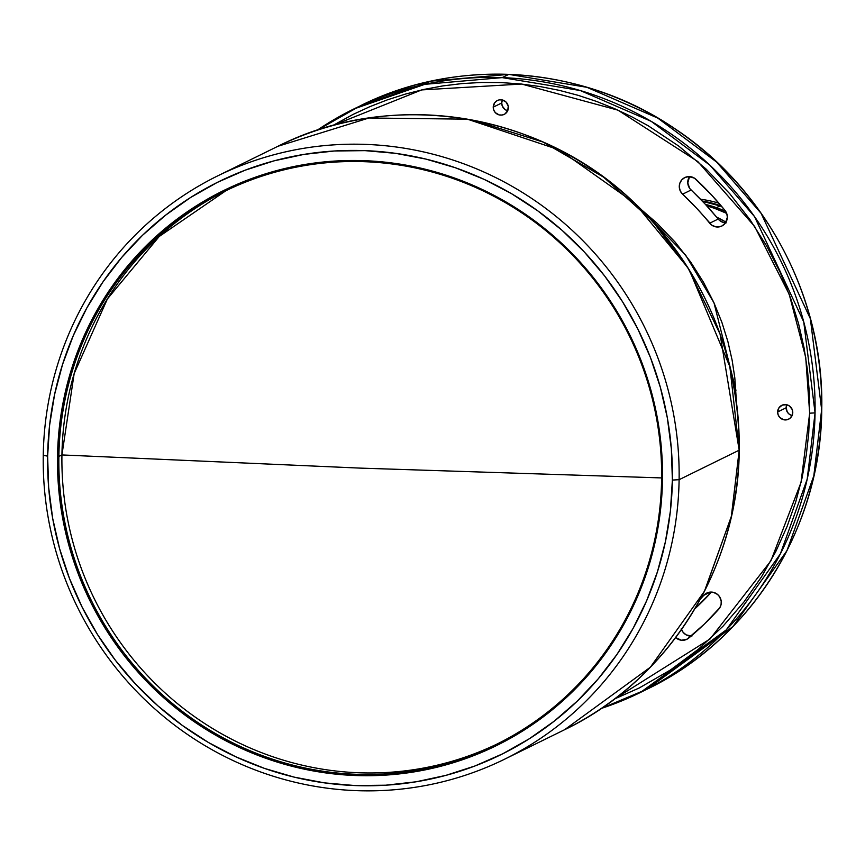 <?xml version="1.0" encoding="UTF-8"?>
<svg xmlns="http://www.w3.org/2000/svg" width="865" height="865" viewBox="0 0 865 865"><rect width="100%" height="100%" fill="white"/><g stroke="black" fill="none" stroke-linecap="round" stroke-linejoin="round"><path stroke-width="1.3" d="M61.934 454.936A308.102 299.766 -116.2 0 0 497.645 743.749A308.102 299.766 -116.2 0 1 61.934 454.936L58.874 456.439A308.102 299.766 63.8 0 1 224.359 191.468A308.102 299.766 63.8 0 1 661.606 479.524A308.102 299.766 -116.2 0 0 365.052 161.712A308.102 299.766 -116.2 0 0 58.874 456.439L57.523 456.515A309.238 300.869 63.8 0 1 364.835 160.695A309.238 300.869 63.8 0 1 662.482 479.686L661.606 479.524L662.482 479.686L661.498 449.497L657.605 419.493L650.858 389.953L641.3 361.17L629.039 333.403L614.182 306.945L596.882 282.044L577.301 258.927L555.622 237.821L532.062 218.942L506.847 202.453L480.216 188.527L452.427 177.293L423.753 168.859L394.451 163.312L364.835 160.695L335.155 161.041L305.723 164.339L276.822 170.567L248.709 179.661L221.678 191.533L195.966 206.065L171.843 223.127L149.537 242.535L129.242 264.128L111.185 287.677L95.518 312.979L82.391 339.761L71.946 367.776L64.28 396.765L59.458 426.445L57.523 456.515L58.506 486.703L62.399 516.708L69.146 546.248L78.704 575.041L90.966 602.797L105.822 629.255L123.122 654.167L142.703 677.284L164.382 698.379L187.943 717.269L213.158 733.747L239.789 747.674L267.577 758.908L296.252 767.341L325.554 772.899L355.169 775.505L384.849 775.17L414.281 771.861L443.183 765.633L471.295 756.54L498.327 744.668L524.039 730.136L548.161 713.084L570.468 693.665L590.763 672.073L608.819 648.523L624.487 623.232L637.602 596.45L648.058 568.424L655.724 539.436L660.546 509.766L662.482 479.686A309.238 300.869 63.8 0 1 355.169 775.505A309.238 300.869 63.8 0 1 57.523 456.515L58.874 456.439A308.102 299.766 -116.2 0 0 355.429 774.262A308.102 299.766 -116.2 0 0 661.606 479.524A308.102 299.766 63.8 0 1 496.121 744.505A308.102 299.766 63.8 0 1 58.874 456.439L61.934 454.936L360.002 468.106L61.934 454.936A308.102 299.766 -116.2 0 1 225.884 190.722L159.236 236.469L107.401 298.933L74.163 373.561L61.934 454.936M661.628 477.923L360.002 468.106L661.628 477.923M679.112 479.697L672.375 480.064A319.347 310.708 63.8 0 1 355.018 785.561A319.347 310.708 63.8 0 1 47.629 456.136L43.25 455.347A325.035 316.244 -116.2 0 0 356.11 790.632A325.035 316.244 -116.2 0 0 679.112 479.697A325.035 316.244 63.8 0 1 504.533 759.232A325.035 316.244 63.8 0 1 43.25 455.347A325.035 316.244 63.8 0 1 217.829 175.811A325.035 316.244 63.8 0 1 679.112 479.697L739.186 450.178L679.112 479.697A325.035 316.244 -116.2 0 0 366.252 144.412A325.035 316.244 -116.2 0 0 43.25 455.347L47.629 456.136A319.347 310.708 63.8 0 1 364.987 150.64A319.347 310.708 63.8 0 1 672.375 480.064L679.112 479.697M704.834 590.492L731.455 516.027L739.186 450.178A325.035 316.244 -116.2 0 0 277.914 146.282L368.977 117.986L467.457 119.186L559.752 150.067L634.824 203.221L687.891 267.75L720.048 334.009L739.186 450.178L731.347 516.373L704.467 591.217L650.383 667.196L564.607 729.714A325.035 316.244 -116.2 0 0 739.186 450.178L729.855 366.652L689.275 269.869L652.588 221.235L603.565 177.12L543.025 142.033L473.804 120.332M777.646 411.967A7.731 7.515 63.8 0 1 781.798 405.317A7.731 7.515 63.8 0 1 792.773 412.54A7.731 7.515 63.8 0 1 788.62 419.19A7.731 7.515 63.8 0 1 777.646 411.967L786.134 407.793L777.646 411.967L778.176 414.919L779.776 417.481L783.614 419.73L787.993 419.46L790.469 417.892L792.6 414.032L792.243 409.578L789.507 406.02L786.804 404.777A7.731 7.515 -116.2 0 0 786.134 407.793L786.804 404.777L782.425 405.047L778.987 407.739L777.646 411.967M493.234 107.152A7.731 7.515 63.8 0 1 497.386 100.513A7.731 7.515 63.8 0 1 508.361 107.736A7.731 7.515 63.8 0 1 504.209 114.375A7.731 7.515 63.8 0 1 493.234 107.152L501.722 102.989L493.234 107.152L493.764 110.115L495.364 112.677L499.202 114.926L502.154 115.034L504.901 113.996L507.733 110.655L508.231 106.233L506.23 102.221L502.392 99.962A7.731 7.515 -116.2 0 0 507.69 110.752L504.976 109.498L502.251 105.952L501.722 102.989L502.381 99.962L499.44 99.853L496.694 100.891L494.575 102.935L493.234 107.152M721.291 602.624A10.229 9.947 63.8 0 1 718.729 609.209A305.713 297.441 63.8 0 1 688.756 638.056A10.229 9.947 63.8 0 1 675.652 637.57L681.458 640.251L687.145 639.149L704.251 624.173L719.799 607.771L721.107 604.43L721.205 601.088L719.594 596.764L717.55 594.45L713.495 592.374L710.479 592.093L707.538 592.73L703.84 595.282A285.255 277.546 63.8 0 1 700.358 599.077L703.84 595.282A10.229 9.947 63.8 0 1 721.291 602.624M726.211 222.835L723.205 222.424L719.226 220.164L705.116 204.054L689.762 188.516L687.772 182.915L689.556 176.59A10.229 9.947 -116.2 0 0 691.081 190.008L682.604 194.182A285.255 277.546 63.8 0 1 709.689 223.213L718.166 219.04A285.255 277.546 -116.2 0 0 691.081 190.008L682.604 194.182A10.229 9.947 63.8 0 1 684.777 177.574A10.229 9.947 63.8 0 1 695.968 179.336L695.968 179.336A305.713 297.441 63.8 0 1 725 210.444A10.229 9.947 63.8 0 1 727.346 217.212L727.346 217.212A10.229 9.947 63.8 0 1 709.689 223.213L718.166 219.04A10.229 9.947 -116.2 0 0 725.551 222.824M508.793 74.368A325.035 316.244 -116.2 0 0 360.37 105.768L431.397 81.094L508.793 74.368L502.197 77.612L508.793 74.368L586.902 87.3L657.811 118.105L716.598 162.047L761.113 213.352L810.354 318.698L821.653 409.653A325.035 316.244 -116.2 0 0 508.793 74.368M317.131 130.258A325.035 316.244 63.8 0 1 353.774 109.001A325.035 316.244 63.8 0 1 502.197 77.612A325.035 316.244 63.8 0 1 815.057 412.897A325.035 316.244 63.8 0 1 640.478 692.433A325.035 316.244 63.8 0 1 601.262 708.457L640.478 692.433L726.243 629.915L780.338 553.935L807.207 479.102L815.057 412.897L803.758 321.942L754.518 216.596L710.003 165.28L651.215 121.349L580.307 90.544L502.197 77.612L424.802 84.327L353.774 109.001L317.131 130.258L360.37 105.768C458.504 56.43 582.783 65.599 675.219 128.928C766.898 189.489 824.388 299.582 821.75 409.556L821.75 409.556C821.069 527.272 751.036 639.43 647.074 689.189A325.035 316.244 -116.2 0 0 821.653 409.653L813.814 475.858L786.934 550.691L732.85 626.671L647.074 689.189L601.251 708.457M726.73 213.504A107.963 105.043 -116.2 0 0 706.921 206.011A107.963 105.043 63.8 0 1 726.73 213.504M716.555 217.083A107.963 105.043 63.8 0 1 725.973 222.164L716.555 217.083M718.934 203.221A107.963 105.043 -116.2 0 0 700.531 199.264A107.963 105.043 63.8 0 1 718.934 203.221M720.459 205.675L720.459 205.675A107.963 105.043 63.8 0 1 721.302 205.978A107.963 105.043 63.8 0 0 720.459 205.675A107.963 105.043 63.8 0 0 702.229 201.004L720.459 205.675M716.458 207.643A107.963 105.043 63.8 0 1 725.692 211.406A107.963 105.043 -116.2 0 0 716.458 207.643A107.963 105.043 -116.2 0 0 705.451 204.421A107.963 105.043 63.8 0 1 716.458 207.643L715.874 208.833L716.458 207.643L719.983 205.913L716.458 207.643M721.788 206.573A107.963 105.043 -116.2 0 0 719.983 205.913A107.963 105.043 -116.2 0 0 702.585 201.383L719.983 205.913A107.963 105.043 -116.2 0 1 721.788 206.573M714.89 208.487A106.828 103.941 63.8 0 1 715.874 208.833A106.828 103.941 63.8 0 1 726.665 213.331L714.89 208.487M716.685 217.234A107.963 105.043 63.8 0 1 725.93 222.24A107.963 105.043 -116.2 0 0 716.685 217.234M809.662 413.189L815.057 412.897L809.662 413.189L801.022 482.421L770.91 560.823L710.035 638.986L614.55 698.952L639.289 687.945L670.559 669.921L698.542 649.107L723.01 626.228L743.965 601.943L761.481 576.879L775.775 551.578L787.085 526.482L795.724 501.916L802.006 478.15L806.223 455.368L808.688 433.7L809.662 413.189L805.748 357.559L789.183 294.219L754.658 226.489L697.763 161.506L617.956 110.158L521.606 84.046L421.698 89.917L332.776 125.544L353.071 114.418L369.842 106.676L387.282 99.875L405.317 94.112L423.872 89.441L442.837 85.905L462.115 83.57L481.6 82.456L501.192 82.586L520.752 83.959L540.182 86.565L559.363 90.371L578.198 95.345L596.58 101.443L614.409 108.579L631.612 116.699L648.123 125.717L678.787 146.12L706.078 169.043L729.811 193.771L749.977 219.634L766.682 246.006L780.154 272.367L790.664 298.306L798.525 323.499L804.05 347.719L807.553 370.793L809.337 392.634L809.662 413.189M710.327 592.103L703.84 595.282L710.327 592.103M694.822 608.852A285.255 277.546 -116.2 0 0 711.452 592.082L694.822 608.852M681.501 629.515A10.229 9.947 -116.2 0 0 691.038 636.143M792.102 415.568L789.388 414.313L787.334 412.108L786.134 407.793A7.731 7.515 -116.2 0 0 792.102 415.568M691.903 636.099L686.194 634.888L683.145 632.347L681.263 628.823M736.429 401.674L734.818 377.886L732.136 360.208L727.908 341.643L721.886 322.342L713.82 302.458L703.494 282.25L690.692 262.041L675.241 242.222L657.054 223.267L642.544 210.671M682.604 194.182L696.628 208.227L711.96 225.289L716.209 226.911L719.237 226.857L722.08 225.895L725.476 222.932L727.346 217.212L726.773 213.623L725 210.444L711.008 194.387L694.39 178.125L688.745 176.59L684.961 177.487L681.836 179.801L679.847 183.164L679.295 187.089L680.258 190.949L682.604 194.182M642.576 210.692L685.642 255.11L714.003 302.858L735.942 390.31M672.375 480.064L670.386 511.129L665.401 541.771L657.476 571.7L646.685 600.645L633.137 628.304L616.961 654.427L598.31 678.744L577.355 701.039L554.314 721.096L529.402 738.71L502.857 753.718L474.939 765.979L445.907 775.364L416.054 781.798L385.66 785.204L355.018 785.561L324.418 782.868L294.165 777.127L264.549 768.423L235.853 756.821L208.357 742.44L182.31 725.411L157.981 705.916L135.6 684.118L115.369 660.255L97.507 634.532L82.164 607.198L69.503 578.534L59.631 548.81L52.657 518.297L48.645 487.309L47.629 456.136L49.619 425.083L54.603 394.429L62.529 364.5L73.32 335.566L86.868 307.897L103.043 281.785L121.695 257.456L142.649 235.161L165.691 215.115L190.603 197.49L217.147 182.483L245.065 170.221L274.097 160.836L303.95 154.403L334.344 150.997L364.987 150.64L395.586 153.343L425.839 159.074L455.455 167.778L484.151 179.379L511.648 193.76L537.695 210.79L562.023 230.285L584.405 252.083L604.635 275.957L622.497 301.68L637.84 329.003L650.502 357.667L660.373 387.401L667.348 417.903L671.359 448.892L672.375 480.064M504.533 759.232L564.607 729.714C668.537 679.966 738.559 567.84 739.24 450.124C738.894 351.125 702.704 267.523 630.693 199.318C536.451 111.228 390.256 89.246 277.914 146.282L217.829 175.811"/></g></svg>
